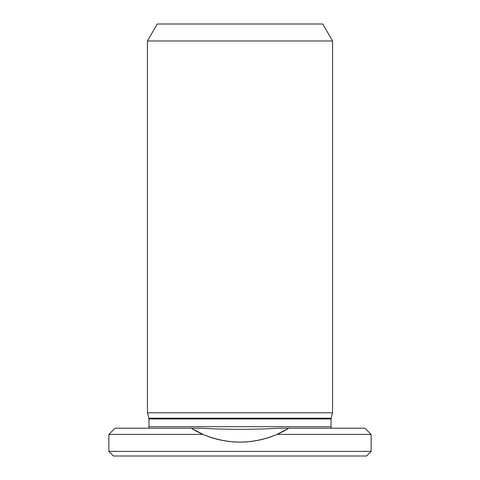 <?xml version="1.0" encoding="UTF-8"?>
<svg xmlns="http://www.w3.org/2000/svg" width="480" height="480" viewBox="0 0 480 480"><rect width="100%" height="100%" fill="white"/><g stroke="black" fill="none" stroke-linecap="round" stroke-linejoin="round"><path stroke-width="0.72" d="M147.426 412.8L332.574 412.8L332.574 40.974L147.426 40.974L147.426 412.8L148.866 418.164L331.134 418.164L331.026 426.69L331.44 428.226M332.574 40.974L322.77 24L157.23 24L147.426 40.974M113.484 456L366.516 456L371.142 451.374L108.858 451.374L113.484 456M279.486 428.226C253.164 429.666 226.836 429.666 200.514 428.226L191.232 428.226A92.574 92.574 0 0 0 288.768 428.226L279.486 428.226M276.996 434.4L288.768 428.226L364.974 428.226L371.142 434.4L276.996 434.4C252.36 444.63 227.7 444.63 203.004 434.4L191.232 428.226L115.026 428.226L108.858 434.4L108.858 451.374M203.004 434.4L108.858 434.4M331.026 418.962L148.974 418.962L148.866 418.164M148.974 418.962L148.974 426.69L331.026 426.69M331.134 418.164L332.574 412.8M148.974 426.69L148.56 428.226M371.142 434.4L371.142 451.374"/></g></svg>
